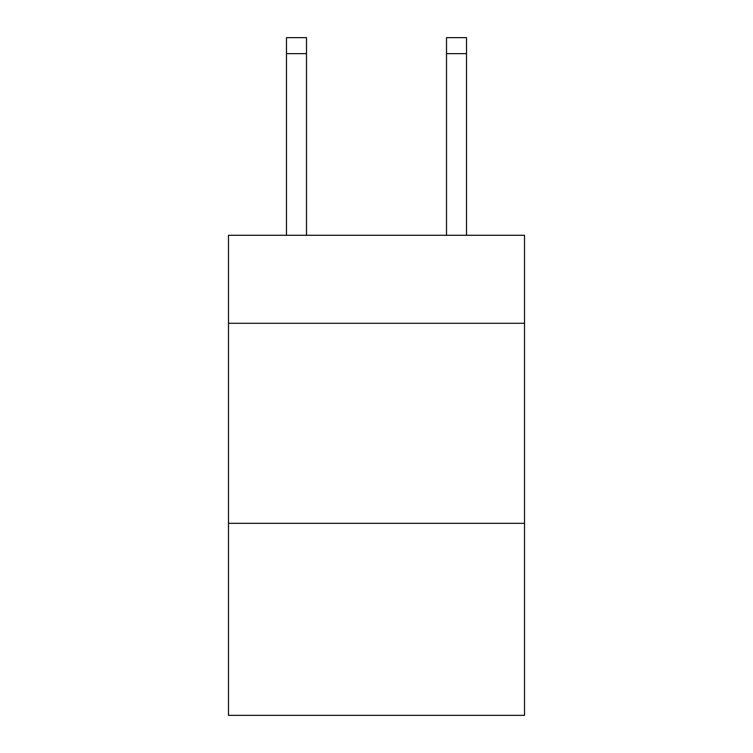 <?xml version="1.0" encoding="UTF-8"?>
<svg xmlns="http://www.w3.org/2000/svg" width="753" height="753" viewBox="0 0 753 753"><rect width="100%" height="100%" fill="white"/><g stroke="black" fill="none" stroke-linecap="round" stroke-linejoin="round"><path stroke-width="1.13" d="M524.521 323.291L524.521 235.275L228.479 235.275L228.479 323.291L524.521 323.291L524.521 715.35L228.479 715.35L228.479 323.291M524.521 523.326L228.479 523.326M446.51 235.275L446.51 37.65L466.512 37.65L466.512 235.275M446.51 37.65L466.512 37.65M306.49 235.275L306.49 53.651L286.488 53.651L286.488 37.65L306.49 37.65L306.49 53.651M286.488 235.275L286.488 53.651M306.49 37.65L286.488 37.65M446.51 53.651L466.512 53.651"/></g></svg>
